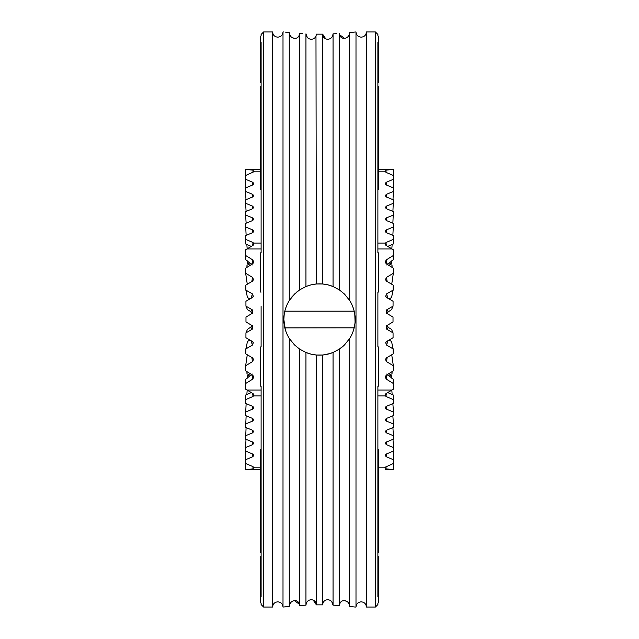 <?xml version="1.0" encoding="UTF-8"?>
<svg xmlns="http://www.w3.org/2000/svg" width="639" height="639" viewBox="0 0 639 639"><rect width="100%" height="100%" fill="white"/><g stroke="black" fill="none" stroke-linecap="round" stroke-linejoin="round"><path stroke-width="0.96" d="M344.525 344.9L339.309 349.15A35.656 35.656 0 0 0 344.525 344.9L349.733 338.398L349.389 604.51M346.45 601.243L344.525 600.692C347.344 600.876 349.086 602.793 349.733 606.427L355.156 607.05L349.733 606.427M349.565 33.899L349.733 300.602L344.525 294.1L339.309 289.85L333.055 286.52A35.656 35.656 0 0 0 330.139 285.465M377.889 35.776L378.719 36.615L377.889 35.776L377.889 34.45L375.381 31.95L366.419 31.95C366.107 35.113 364.374 36.854 361.203 37.166C358.04 36.854 356.298 35.113 355.995 31.95L349.733 32.573C349.086 36.215 347.344 38.124 344.525 38.308C341.737 38.58 339.996 36.974 339.309 33.484L339.309 289.85A35.656 35.656 0 0 1 339.82 290.194M347.928 36.711L349.142 35.049M332.368 352.752L333.055 352.48L333.055 605.149L331.689 601.547M323.022 602.841L322.631 604.845C322.951 601.642 324.692 599.925 327.839 599.701C330.986 600.093 332.727 601.906 333.055 605.149L339.309 605.516L333.055 605.149M327.839 354.166A35.656 35.656 0 0 0 333.055 352.48L327.839 354.166L322.631 355.02A35.656 35.656 0 0 0 323.022 354.98L330.275 353.487M332.647 35.896L333.055 33.851L333.055 286.52L327.839 284.834L322.631 283.98L316.369 283.98A35.656 35.656 0 0 0 314.835 284.147M336.801 33.643L333.055 33.851C332.719 37.094 330.978 38.915 327.839 39.298C324.692 39.075 322.951 37.358 322.631 34.155L322.631 283.98A35.656 35.656 0 0 1 323.014 284.02M331.681 37.461L332.631 35.936M313.126 600.037L311.161 599.701C314.308 599.925 316.049 601.642 316.369 604.845L322.631 604.845L322.631 355.02L316.369 355.02L311.161 354.166L305.945 352.48A35.656 35.656 0 0 0 316.369 355.02L316.369 604.845L313.174 600.061M315.978 36.159L316.369 283.98L311.161 284.834L305.945 286.52L299.691 289.85A35.656 35.656 0 0 0 298.597 290.617M316.369 34.155L322.631 34.155L316.369 34.155C316.049 37.358 314.308 39.075 311.161 39.298C308.014 38.907 306.273 37.094 305.945 33.851L305.945 286.52L306.361 286.352M315.019 354.877L315.97 354.98M299.18 348.806A35.656 35.656 0 0 0 299.691 349.15L299.691 605.516L305.945 605.149L299.691 605.516C299.004 602.026 297.263 600.42 294.475 600.692L299.563 604.358M306.353 603.104L305.945 605.149L305.945 352.48L299.691 349.15L294.475 344.9L289.267 338.398A35.656 35.656 0 0 0 289.427 338.662M299.18 35.704L299.691 33.484L299.691 289.85L294.475 294.1L289.267 300.602C285.697 306.353 283.892 312.655 283.844 319.5L283.892 317.695M302.646 33.675L299.691 33.484C298.996 36.974 297.263 38.58 294.475 38.308L296.169 38.172M297.502 37.589L298.581 36.639M366.419 31.95L366.419 607.05C366.107 603.887 364.374 602.146 361.203 601.834C358.04 602.146 356.298 603.887 355.995 607.05L355.156 607.05M272.581 31.95C272.893 35.113 274.626 36.854 277.797 37.166C280.96 36.854 282.702 35.113 283.005 31.95L283.005 607.05C282.702 603.887 280.96 602.146 277.797 601.834C274.626 602.146 272.893 603.887 272.581 607.05L263.619 607.05L263.619 31.95L272.581 31.95L272.581 607.05M393.017 317.08L393.017 321.92L393.017 317.08L386.18 312.998L386.707 309.827L388.232 311.584L387.218 313.733M246.926 372.042L246.981 373.791L251.255 375.756M252.149 373.967L245.887 379.183L245.384 383.688L252.796 379.063L252.269 374.917M386.851 373.967L393.113 379.183L393.616 383.688L386.204 379.063L385.213 376.866L386.268 375.197L393.408 370.828L393.336 365.732L386.459 361.594L385.469 359.366L386.499 357.856L393.193 353.886L393.153 348.934L386.619 345.108L385.676 342.696L386.651 341.45L393.073 337.719L393.049 332.847L386.707 329.173L386.18 326.002L393.017 321.92M392.019 373.767L392.09 371.634L392.019 373.791L387.745 375.756M251.247 246.39L245.751 244.018L245.32 239.242L253.004 242.508L254.058 244.034L253.028 245.432L246.902 248.97L261.111 248.97L261.111 252.844L260.281 252.844L260.281 292.047L261.111 292.047L260.281 292.047M387.753 246.39L393.249 244.018L393.68 239.242L385.996 242.508L386.307 245.608M251.534 312.351L251.814 313.406M247.277 260.848L247.493 263.22L249.33 264.155M251.111 298.269L252.381 293.892L245.847 290.066L247.493 297.59L249.913 298.964M252.293 309.827L245.951 306.153L247.493 309.699L250.768 311.584L252.293 309.827L252.82 312.998L245.983 317.08L245.983 321.92L252.82 326.002L252.293 329.173L250.768 327.416L251.782 325.267M251.782 313.733L250.768 311.584M389.087 298.964L391.507 297.59L393.153 290.066L386.619 293.892L385.676 296.304L386.651 297.55L393.073 301.281L393.049 306.153L391.507 309.699L387.474 312.343M391.723 260.848L391.507 263.22L389.67 264.155M355.995 31.95L355.995 607.05M283.916 317.16L284.163 314.707L283.924 317.16M283.884 317.775L284.187 314.572M353.854 309.947L352.688 306.464L353.846 309.931M355.068 322.04L354.805 314.5L355.156 319.5C355.124 312.695 353.311 306.393 349.733 300.602M354.797 324.532L353.87 328.997M353.607 329.892L354.805 324.484M286.312 306.464L285.321 309.348L286.312 306.464M284.051 315.61L284.331 313.637M285.345 329.732L283.844 319.5C283.884 326.321 285.689 332.623 289.267 338.398L289.267 606.427L283.005 607.05M375.381 31.95L375.381 607.05L366.419 607.05M378.719 36.615L378.719 43.212L377.889 42.358L377.889 252.844L378.719 252.844L378.719 292.047L377.889 292.047L377.889 346.953L378.719 346.953L377.889 346.953M377.889 189.599L378.719 189.599L378.719 86.385L377.889 86.385M261.111 346.953L260.281 346.953L261.111 346.953L261.111 306.464M260.281 346.953L260.281 386.156L261.111 386.156L261.111 596.642L260.281 595.788L260.281 602.385L261.111 603.224L260.281 602.385M263.619 607.05L261.111 604.55L261.111 603.224M261.111 189.599L260.281 189.599L260.281 86.385L261.111 86.385M260.281 552.615L261.111 552.615L260.281 552.615L260.281 449.401L261.111 449.401M292.55 37.757L294.475 38.308C291.656 38.124 289.914 36.207 289.267 32.573L289.267 300.602M285.218 32.118L289.267 32.573L289.611 34.49M330.435 353.439L326.641 354.437M326.162 354.525L323.038 354.98M319.125 355.156L316.009 354.988M308.501 353.415L309.899 353.838M312.822 354.525L315.962 354.98M319.588 355.156L322.487 355.028M333.055 352.48L339.309 349.15L339.309 605.516C340.004 602.026 341.737 600.42 344.525 600.692L342.831 600.828M284.195 314.508L283.844 319.5L285.186 329.181M283.956 322.328L284.115 323.901M284.179 324.404L284.067 323.478M284.043 323.27L284.211 324.58M284.627 326.936L284.85 327.911M284.85 327.903L354.166 327.839M323.022 354.98A35.656 35.656 0 0 0 324.165 354.853M349.565 338.662A35.656 35.656 0 0 0 352.792 332.28M354.533 326.146L354.885 323.869M349.733 338.398C353.311 332.615 355.116 326.313 355.156 319.5L355.092 317.383M341.498 601.411L340.419 602.361M339.82 603.296L339.309 605.516M307.319 601.539L306.369 603.064M291.072 602.289L289.858 603.951M289.435 605.101L289.267 606.427C289.914 602.785 291.656 600.876 294.475 600.692M285.218 606.882L289.267 606.427M260.281 82.735L261.111 82.735L260.281 82.735L260.281 43.212L261.111 42.358L261.111 252.844M260.281 36.615L261.111 35.776L260.281 36.615L260.281 43.212M326.345 284.507A35.656 35.656 0 0 1 329.197 285.186L326.497 284.539M326.186 284.475L323.038 284.02M319.436 283.844L315.986 284.02M309.891 285.162L312.359 284.563L309.899 285.162M312.838 284.467L315.962 284.02M319.54 283.844L322.423 283.964M260.281 595.788L260.281 556.265L261.111 556.265L260.281 556.265M322.631 604.845L316.369 604.845M378.719 346.953L378.719 386.156L377.889 386.156L377.889 596.642L378.719 595.788L378.719 556.265L377.889 556.265L378.719 556.265M378.719 602.385L377.889 603.224L378.719 602.385L378.719 595.788M378.719 292.047L377.889 292.047L377.889 306.464M378.719 386.156L377.889 386.156M378.719 82.735L377.889 82.735L378.719 82.735L378.719 43.212M305.945 605.149C306.281 601.906 308.022 600.085 311.161 599.701M354.877 315.019L354.533 312.87M354.373 312.064L354.182 311.209M289.435 300.338A35.656 35.656 0 0 0 284.834 311.161L354.166 311.161A35.656 35.656 0 0 0 349.573 300.338M314.037 284.267A35.656 35.656 0 0 0 313.134 284.419M308.861 285.465A35.656 35.656 0 0 0 308.278 285.657M307.495 285.921A35.656 35.656 0 0 0 305.945 286.52M297.039 291.807A35.656 35.656 0 0 0 296.176 292.526M292.646 296.041A35.656 35.656 0 0 0 291.08 297.966M305.945 33.851L307.311 37.453M322.631 34.155L325.826 38.939M325.874 38.963L327.839 39.298M339.437 34.642L344.525 38.308M261.111 35.776L261.111 34.45L263.619 31.95M378.719 552.615L377.889 552.615L378.719 552.615L378.719 449.401L377.889 449.401M377.889 603.224L377.889 604.55L375.381 607.05M392.019 265.209L392.09 267.366L392.019 265.209L387.745 263.244M246.981 265.209L246.91 267.366L246.981 265.209L251.255 263.244M389.67 374.845L391.507 375.78L391.723 378.152M249.33 374.845L247.493 375.78L247.277 378.152M387.466 326.649L387.186 325.602M393.153 348.934L391.507 341.41L389.087 340.036M393.049 332.847L391.507 329.301L388.232 327.416L386.707 329.173M387.218 325.267L388.232 327.416M249.913 340.036L247.493 341.41L245.847 348.934L252.381 345.108L253.324 342.696L252.349 341.45L245.927 337.719L245.951 332.847L247.493 329.301L251.526 326.657M386.851 265.033L393.113 259.817L393.616 255.312L386.204 259.937L386.731 264.083M252.149 265.033L245.887 259.817L245.384 255.312L252.796 259.937L253.787 262.134L252.732 263.803L245.592 268.172L245.664 273.268L252.541 277.406L253.531 279.634L252.501 281.144L245.807 285.114L245.847 290.066M387.753 392.61L393.249 394.982L393.68 399.758L385.996 396.492L384.942 394.966L385.972 393.568L393.712 388.999L393.616 383.688M251.247 392.61L245.751 394.982L245.32 399.758L253.004 396.492L252.693 393.392M393.408 463.475L393.712 469.633L385.972 468.842L385.221 467.189L393.68 463.363L393.624 459.808L386.164 456.685L385.141 455.335L386.196 454.073L393.504 451.046L393.472 447.572L386.291 444.624L385.261 443.282L386.307 442.052L393.416 439.145L393.4 435.718L386.339 432.835L385.301 431.493L386.339 430.279L393.4 427.403L393.416 423.969L386.307 421.069L385.261 419.695L386.291 418.497L393.472 415.55L393.504 412.075L386.196 409.048L385.141 407.634L386.164 406.436L393.624 403.305L393.68 399.758M393.616 169.367L385.972 170.158L386.084 172.41M393.408 175.525L393.712 169.367L378.719 169.367M393.169 187.818L393.68 175.637L385.996 172.37L384.934 171.124M393.624 179.192L386.164 182.315L386.307 184.975M393.009 199.688L393.504 187.954L386.196 184.927L385.141 183.665L386.164 182.315M393.472 191.428L386.291 194.376L386.443 197.004M392.905 211.397L393.416 199.855L386.307 196.948L385.261 195.718L386.291 194.376M393.4 203.282L386.339 206.165L386.507 208.785M392.857 223.203L393.4 211.597L386.339 208.721L385.301 207.507L386.339 206.165M393.416 215.031L386.307 217.931L386.499 220.591M392.857 235.368L393.472 223.45L386.291 220.503L385.261 219.305L386.307 217.931M391.819 248.795L392.154 244.465M393.504 226.925L386.196 229.952L386.427 232.676M393.68 239.242L393.624 235.695L386.164 232.564L385.141 231.366L386.196 229.952M377.889 252.844L377.889 248.97L392.098 248.97L393.712 250.001L393.616 255.312M391.723 284.243L393.336 273.268L393.408 268.172L386.268 263.803L385.213 262.134L386.204 259.937M393.336 273.268L386.459 277.406L387.186 281.543M393.153 290.066L393.193 285.114L386.499 281.144L385.469 279.634L386.459 277.406M393.049 306.153L386.707 309.827M391.723 354.757L393.336 365.732M391.819 390.205L392.154 394.535M392.857 403.632L393.504 412.075M392.857 415.797L393.416 423.969M392.905 427.603L393.4 435.718M393.009 439.312L393.472 447.572M393.169 451.182L393.624 459.808M378.719 171.811L385.221 171.811L385.972 170.158M392.098 248.97L385.972 245.432L384.942 244.034L385.996 242.508M384.934 467.876L385.221 467.189L378.719 467.189M385.189 469.633L392.098 469.633M245.592 463.475L245.288 469.633L260.281 469.633L252.732 469.633M245.592 175.525L245.288 169.367L253.028 170.158L253.779 171.811L245.32 175.637L245.376 179.192L252.836 182.315L253.859 183.665L252.804 184.927L245.496 187.954L245.528 191.428L252.709 194.376L253.739 195.718L252.693 196.948L245.584 199.855L245.6 203.282L252.661 206.165L253.699 207.507L252.661 208.721L245.6 211.597L245.584 215.031L252.693 217.931L253.739 219.305L252.709 220.503L245.528 223.45L245.496 226.925L252.804 229.952L253.859 231.366L252.836 232.564L245.376 235.695L245.32 239.242M245.384 169.367L260.281 169.367M253.004 396.492L254.058 394.966L253.028 393.568L245.288 388.999L245.384 383.688M247.277 354.757L245.664 365.732L245.592 370.828L252.732 375.197L253.787 376.866L252.796 379.063M245.664 365.732L252.541 361.594L251.814 357.457M245.847 348.934L245.807 353.886L252.501 357.856L253.531 359.366L252.541 361.594M245.951 332.847L252.293 329.173M245.951 306.153L245.927 301.281L252.349 297.55L253.324 296.304L252.381 293.892M247.277 284.243L245.664 273.268M245.384 255.312L245.288 250.001L246.902 248.97M247.181 248.795L246.846 244.465M246.143 235.368L245.528 223.45M246.143 223.203L245.584 215.031M246.095 211.397L245.6 203.282M245.991 199.688L245.528 191.428M245.831 187.818L245.376 179.192M245.831 451.182L245.32 463.363L253.004 466.63L254.066 467.876M245.376 459.808L252.836 456.685L252.693 454.025M245.991 439.312L245.496 451.046L252.804 454.073L253.859 455.335L252.836 456.685M245.528 447.572L252.709 444.624L252.557 441.996M246.095 427.603L245.584 439.145L252.693 442.052L253.739 443.282L252.709 444.624M245.6 435.718L252.661 432.835L252.493 430.215M246.143 415.797L245.6 427.403L252.661 430.279L253.699 431.493L252.661 432.835M245.584 423.969L252.693 421.069L252.501 418.409M246.143 403.632L245.528 415.55L252.709 418.497L253.739 419.695L252.693 421.069M247.181 390.205L246.846 394.535M245.496 412.075L252.804 409.048L252.573 406.324M245.32 399.758L245.376 403.305L252.836 406.436L253.859 407.634L252.804 409.048M254.066 171.124L253.779 171.811L260.281 171.811M246.902 469.633L253.028 468.842L252.916 466.59M260.281 467.189L253.779 467.189L253.028 468.842M378.719 89.931L377.889 89.931M260.281 158.752L261.111 158.752M378.719 575.867L377.889 575.867M378.719 63.133L377.889 63.133M260.281 575.867L261.111 575.867M260.281 63.133L261.111 63.133M260.281 549.069L261.111 549.069M260.281 480.248L261.111 480.248M260.281 89.931L261.111 89.931M378.719 480.248L377.889 480.248M378.719 549.069L377.889 549.069M378.719 158.752L377.889 158.752M386.619 293.892L387.889 298.269M387.889 340.731L386.619 345.108M387.186 357.457L386.459 361.594M386.731 374.917L386.204 379.063M386.307 393.392L385.996 396.492M386.427 406.324L386.196 409.048M386.499 418.409L386.307 421.069M386.507 430.215L386.339 432.835M386.443 441.996L386.291 444.624M386.307 454.025L386.164 456.685M386.084 466.59L385.972 468.842M377.889 390.03L392.098 390.03M377.889 395.924L385.221 395.924M377.889 243.076L385.221 243.076M252.381 345.108L251.111 340.731M251.814 281.543L252.541 277.406M252.269 264.083L252.796 259.937M252.693 245.608L253.004 242.508M252.573 232.676L252.804 229.952M252.501 220.591L252.693 217.931M252.493 208.785L252.661 206.165M252.557 197.004L252.709 194.376M252.693 184.975L252.836 182.315M252.916 172.41L253.028 170.158M253.779 243.076L261.111 243.076M253.779 395.924L261.111 395.924M246.902 390.03L261.111 390.03M283.844 31.95L283.005 31.95"/></g></svg>
